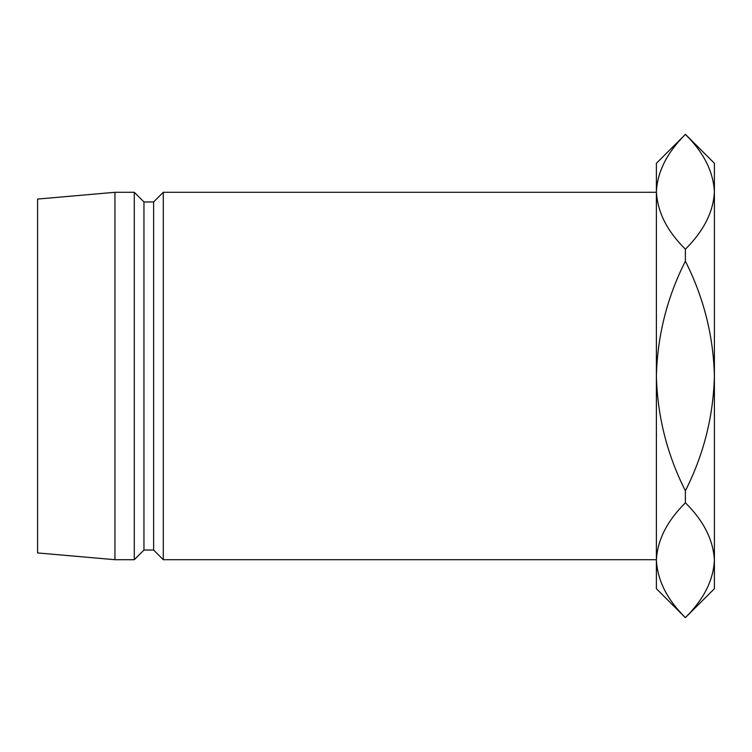 <?xml version="1.0" encoding="UTF-8"?>
<svg xmlns="http://www.w3.org/2000/svg" width="752" height="752" viewBox="0 0 752 752"><rect width="100%" height="100%" fill="white"/><g stroke="black" fill="none" stroke-linecap="round" stroke-linejoin="round"><path stroke-width="1.13" d="M163.287 192.296L153.624 201.968L153.624 550.032L163.287 559.704L163.287 192.296L656.393 192.296M153.624 550.032L143.952 550.032L143.952 201.968L134.288 192.296L114.953 192.296L114.953 559.704L37.6 552.936L37.6 199.064L114.953 192.296M143.952 550.032L134.288 559.704L134.288 192.296M685.392 617.712L656.393 588.713L656.393 163.287L685.392 134.382C703.618 152.327 713.291 171.456 714.4 191.788L714.4 588.713L685.392 617.618C667.165 599.673 657.502 580.544 656.393 560.212C657.38 540.152 667.043 521.023 685.392 502.806C703.618 520.751 713.291 539.88 714.4 560.212C713.413 580.262 703.74 599.4 685.392 617.618M685.392 134.288L714.4 163.287L714.4 191.788C713.413 211.848 703.74 230.977 685.392 249.194C667.165 231.249 657.502 212.12 656.393 191.788C657.38 171.738 667.043 152.6 685.392 134.382M685.392 490.812C667.08 454.518 657.408 416.251 656.393 376C657.427 335.618 667.099 297.35 685.392 261.188C703.712 297.482 713.375 335.749 714.4 376C713.357 416.382 703.693 454.65 685.392 490.812L685.392 502.806M685.392 249.194L685.392 261.188M656.393 560.212L657.004 568.296M714.4 191.788L713.78 183.704M153.624 201.968L143.952 201.968M134.288 559.704L114.953 559.704M656.393 559.704L163.287 559.704"/></g></svg>
